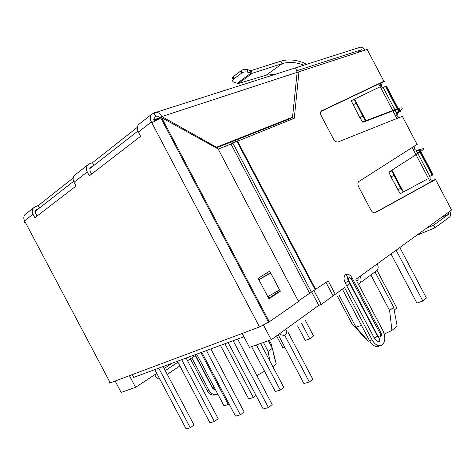 <?xml version="1.0" encoding="UTF-8"?>
<svg xmlns="http://www.w3.org/2000/svg" width="476" height="476" viewBox="0 0 476 476"><rect width="100%" height="100%" fill="white"/><g stroke="black" fill="none" stroke-linecap="round" stroke-linejoin="round"><path stroke-width="0.71" d="M449.927 211.219C450.897 213.956 450.79 215.884 449.612 217.002L434.921 227.82L416.589 235.376M434.921 227.82L433.559 225.231L448.291 214.492L441.436 217.377M433.559 225.231L426.603 228.123M448.636 212.153L448.291 214.492M381.222 85.359L379.806 85.924L380.949 83.145L382.359 82.586L381.222 85.359L381.556 86.376L383.335 87.911M396.948 114.972L395.574 115.614L396.788 113.27L399.757 111.455C401.155 110.831 400.619 111.223 398.156 112.633L396.948 114.972L397.317 116.346L398.805 117.733M414.197 146.376L414.376 148.798C415.304 150.243 416.476 150.702 417.892 150.172L419.701 149.381L419.189 149.827M430.03 176.18L430.12 178.738C431.048 180.184 432.238 180.666 433.678 180.184L432.398 180.999L435.552 179.523L375.332 212.629C373.737 213.2 372.208 212.272 370.75 209.845L358.749 187.05C357.601 184.551 357.625 182.713 358.815 181.529L417.44 144.151M414.09 146.721L412.817 147.251M429.709 176.072L429.144 176.423L429.679 176.025M420.26 151.862L432.41 174.966L432.987 174.656L420.796 151.469M417.892 150.172L416.577 150.904L419.826 149.619M417.47 150.517L419.136 149.845L416.911 150.874M432.41 174.966L420.213 151.892M397.579 112.687L399.757 111.455L399.596 111.14M398.233 108.558L386.458 86.156L385.863 86.448L397.597 108.754M385.554 86.632L385.863 86.448L385.566 86.668M399.09 111.598L396.96 112.925M419.136 149.845L421.629 149.042C425.609 147.762 423.735 149.654 416.024 154.718L389.63 171.604L416.024 154.718L428.507 178.452L403.297 192.012L392.069 170.384L403.434 191.995M401.03 109.855L398.471 111.2C401.399 108.504 398.721 108.706 390.433 111.806L392.76 110.48L380.264 86.721L354.555 99.073L365.937 120.708L392.76 110.48C401.423 107.213 404.178 107.005 401.03 109.855L399.049 111.634M419.957 152.07L432.202 175.358L429.81 176.269L417.845 153.516M421.629 149.042L416.613 151.172L417.672 153.183M397.567 109.486L398.471 111.2L396.526 112.967L395.056 110.17M397.24 108.867L385.328 86.21L383.317 87.852L394.812 109.712M419.725 151.624L419.07 150.386C422.807 149.22 420.998 151.065 413.632 155.926M354.108 99.145L351.223 100.805L359.844 117.739L362.902 122.249L365.782 120.69L354.132 99.127L362.754 116.156L365.395 120.535L365.937 120.708L363.575 122.07L390.433 111.806M403.297 192.012L400.691 188.276L393.926 175.412L391.992 170.515L389.63 171.604M362.902 122.249L363.575 122.07M391.861 170.842L389.088 172.02M388.946 172.36L390.986 176.929L400.179 193.72L403.095 192.233M250.888 70.644L250.584 70.656L250.864 73.203L252.262 73.262L250.888 70.644L280.846 61.148C288.819 58.798 297.488 59.833 306.859 64.248M303.908 65.188C296.072 62.142 288.825 61.63 282.167 63.659L280.846 61.148M275.247 74.327L266.185 75.172L282.167 63.659L252.262 73.262L238.345 83.526L266.185 75.172M233.169 79.468C232.026 78.605 232.062 77.659 233.264 76.636L241.409 70.502C243.254 69.329 245.295 69.038 247.538 69.627L250.584 70.656M233.264 76.636L233.514 79.171C232.139 80.396 232.306 81.438 234.008 82.294L238.345 83.526M233.514 79.171L241.677 73.054C243.528 71.888 245.568 71.596 247.817 72.179L250.864 73.203L237.03 83.431M294.757 68.11L360.326 47.201C361.879 46.898 363.497 47.868 365.181 50.111M296.816 70.728L361.653 49.718L363.634 50.617M154.23 121.166L154.17 117.263L155.771 116.436C157.169 115.632 158.484 116.227 159.722 118.221L161.87 116.549L216.485 147.239L292.532 117.179L297.137 72.346C296.286 68.681 295.096 67.396 293.555 68.49L156.372 112.229M92.891 166.225L90.095 167.504L89.946 170.955L91.582 174.055M38.502 208.785L35.807 210.077L35.581 213.254L37.051 216.039M216.277 147.929L290.3 118.601L292.532 117.179M216.485 147.239L215.824 147.679M156.943 116.055L155.771 116.436L153.956 113.002C156.753 111.378 159.389 112.556 161.87 116.549L297.137 72.346M39.502 208L38.217 205.572L73.203 177.953M93.921 165.416L92.499 162.715L137.374 127.288M433.678 180.184C436.224 178.946 436.849 178.726 435.552 179.523L451.581 210.023L377.289 263.847C378.854 267.512 378.242 270.094 375.457 271.6L360.094 282.905M402.464 116.602C403.398 115.989 403.35 115.894 402.321 116.328L338.127 141.931C336.431 142.324 334.848 141.295 333.378 138.849L321.365 116.025C320.312 113.8 320.288 112.122 321.3 110.991L383.894 81.277C385.31 80.7 384.798 81.14 382.359 82.586M380.871 83.008L383.894 81.277L367.163 49.462L298.988 71.739L294.275 118.268L232.853 143.068L311.429 292.133L328.214 280.929L335.259 294.299L344.547 287.569L372.095 339.858C375.011 344.761 378.182 346.587 381.609 345.332C385.399 342.333 385.834 337.43 382.894 330.624L355.887 279.352L360.159 276.258C361.772 280.001 361.189 282.631 358.422 284.154M367.502 50.105C368.365 49.343 368.251 49.129 367.163 49.462M357.988 277.966L357.28 278.347M356.839 281.161C358.017 280.554 358.386 279.448 357.952 277.859L355.887 279.352M374.564 212.837L433.279 180.582M320.949 111.414L381.752 82.592M297.06 73.078L298.988 71.739M313.993 290.693L321.246 304.45L342.375 289.146L369.513 340.655C372.422 345.546 375.588 347.361 379.015 346.106L380.134 345.772M381.901 335.741L380.973 332.795M335.259 294.299L332.748 295.251L326.012 282.458M377.771 335.83L377.926 336.948M292.103 119.137L292.288 117.334M378.045 336.27L377.95 336.984M267.685 274.426L258.855 279.674L270.701 273.051L279.579 289.89L267.804 296.637M374.249 338.019L377.403 336.08C379.771 339.346 379.896 338.948 379.669 341.494C377.605 341.887 375.796 340.727 374.249 338.019L345.183 282.845C343.624 279.376 343.696 276.681 345.397 274.747C347.641 273.373 349.872 274.42 352.097 277.889L351.312 278.9L380.187 333.712C380.836 337.169 380.021 337.865 377.754 335.8L348.747 280.739C348.146 277.359 349.003 276.74 351.312 278.9M352.204 278.097L380.812 332.409L380.187 333.712M218.216 149.137L230.997 144.032L309.578 293.127L230.997 144.032L232.853 143.068M298.262 300.957L311.429 292.133M216.116 394.616L215.908 394.681C212.48 395.889 209.571 394.539 207.179 390.629L190.4 358.856M217.8 394.074L217.586 394.182C214.152 395.389 211.243 394.033 208.845 390.118L191.828 357.898M195.309 355.566L212.248 387.637C213.058 389.011 214.087 389.606 215.336 389.422M26.162 213.682L25.026 214.587C23.58 216.36 23.425 218.448 24.562 220.84L110.248 382.865L259.545 326.947L151.374 121.921C149.922 118.905 149.934 116.412 151.41 114.442L153.956 113.002M75.505 174.591L74.327 175.519C72.852 177.381 72.745 179.636 74.006 182.272L75.999 186.051L34.849 217.734L33.005 214.254C31.85 211.82 31.993 209.702 33.451 207.911L35.206 206.715L38.217 205.572M139.67 123.748L138.468 124.694C136.987 126.652 136.957 129.103 138.385 132.054L140.616 136.297L89.309 175.805L87.263 171.931C85.966 169.23 86.061 166.933 87.542 165.053L89.363 163.833L92.499 162.715M259.545 326.947L269.321 321.776L161.644 117.637L160.811 117.935L268.595 322.264M151.832 122.784L160.811 117.935M258.129 278.299L269.737 271.142L280.34 291.252L268.922 298.767L258.129 278.299M161.644 117.637L218.121 148.952L298.547 301.504L269.321 321.776M24.925 221.524C23.955 222.31 24.086 222.56 25.317 222.268M110.248 382.865C109.081 383.275 108.992 383.103 109.962 382.329M263.906 276.544L270.701 273.051M268.678 298.303L277.853 292.276L280.34 291.252M267.447 272.552L268.268 274.099M277.288 291.205L277.853 292.276M285.814 329.196C287.034 332.331 286.582 334.426 284.464 335.485L280.667 334.795L279.43 333.813M269.368 340.399L271.391 344.243L272.135 347.891M273.272 352.853L275.485 361.552M272.825 366.639L276.241 364.027L272.337 348.283L268.131 351.383L269.868 361.034M370.893 274.955L389.63 310.536L391.938 330.445L397.139 325.923L393.634 307.216L375.04 271.903M35.218 211.356L73.584 181.332M89.506 168.873L137.903 131.007M129.412 375.683L135.577 387.339L121.136 392.402L115.127 381.032M263.52 325.156L271.219 339.751L249.495 347.373L242.153 333.462M153.677 119.702L155.23 119.881L155.515 120.422M155.23 119.881L159.93 118.334M360.159 276.258L446.982 213.355M350.193 283.482L346.808 285.933M321.246 304.45L318.747 305.39L271.219 339.751M172.252 363.164L164.172 368.489M156.777 373.368L135.577 387.339M232.389 141.545L233.115 142.931M311.685 291.996L318.747 305.39M234.864 140.563L235.495 141.753M263.43 342.482L268.131 351.383M264.537 371.191L257.278 375.368L256.391 374.654M159.805 379.098C158.097 379.069 156.574 377.908 155.23 375.612L154.748 374.701M366.258 338.597L365.562 338.668L351.675 323.293L337.615 296.613M339.257 295.412L355.988 327.173L368.317 341.209L369.596 340.816M256.844 375.505L257.278 375.368M272.337 348.283L268.369 340.751M391.938 330.445L384.257 334.063M381.817 335.384L380.556 336.098M378.973 337.038L378.313 337.442M361.457 325.37L355.988 327.173M389.63 310.536L393.634 307.216M243.885 336.74L133.708 377.385L132.251 374.624M186.11 358.053L218.133 418.672L214.396 421.581L209.898 422.742L177.417 361.26M214.396 421.581L181.701 359.678M256.445 344.933L280.281 390.094L275.247 391.492L251.578 346.641M260.604 343.476L283.726 387.297L280.281 390.094M284.749 335.372L309.352 382.014L303.914 383.525L278.174 334.723M288.272 332.7L312.774 379.152L309.352 382.014M196.707 354.144L223.964 405.748L228.307 404.54L229.087 403.94M228.307 404.54L200.884 352.603M210.862 348.92L244.111 411.889L240.374 414.876L235.519 416.125L201.794 352.264M240.374 414.876L206.417 350.562M163.137 366.526L194.018 424.967L190.293 427.805L186.116 428.888L154.789 369.608M190.293 427.805L158.764 368.138M220.436 345.392L248.674 398.882L253.339 397.585L256.052 395.443M253.339 397.585L224.916 343.737M237.607 339.055L272.177 404.558L268.452 407.623L263.198 408.979L228.135 342.553M268.452 407.623L233.133 340.709M396.127 250.197L422.89 301.046L416.887 303.057L391.016 253.904M422.89 301.046L426.413 298.006L399.84 247.514M394.08 310.251L396.823 307.96L377.075 270.451M301.457 323.055L309.787 338.858L305.229 340.382L297.589 325.887M309.787 338.858L313.547 335.973L305.271 320.271M284.767 347.218L282.887 347.849L276.574 335.877M396.663 113.032L398.156 112.633M420.082 150.113L420.504 150.916M419.427 150.279L420.005 151.38M419.963 151.416L419.374 150.297M398.638 109.319L399.221 110.438M397.942 109.409L398.745 110.944M398.704 110.979L397.882 109.421M397.543 108.772L385.846 86.519M400.691 188.276L397.746 189.781M393.926 175.412L390.986 176.929M365.395 120.535L362.504 122.1M362.754 116.156L359.844 117.739M355.977 103.28L353.079 104.875M247.538 69.627L247.817 72.179M241.409 70.502L241.677 73.054M361.653 49.718L357.125 52.741M155.087 116.662L153.974 117.53M89.893 167.766L90.987 166.909M35.611 210.321L36.67 209.488M402.321 116.328L417.137 144.508M356.833 281.149L357.631 280.572M321.699 110.729L321.371 110.932M372.095 339.858L369.513 340.655M237.435 140.902L315.778 289.557M348.747 280.739L345.183 282.845M345.397 274.747C348.349 277.276 346.617 275.985 348.384 280.995L377.403 336.08L377.754 335.8M207.179 390.629L208.845 390.118M212.106 387.369L214.557 387.946M195.553 355.405L212.332 387.184M151.374 121.921L138.385 132.054M33.005 214.254L24.562 220.84M87.263 171.931L74.006 182.272M165.285 370.596L177.923 362.218M154.01 119.702L159.531 117.893M297.084 72.834L297.702 72.632M430.387 182.171L428.448 178.482M415.822 154.468L412.222 147.625M396.901 118.488L392.908 110.896M380.211 86.745L378.771 84.002M418.112 150.261L418.82 150.011M391.153 170.842L391.45 170.795M391.855 170.872L388.94 172.389M354.108 99.21L351.223 100.805M315.237 289.92L236.828 141.152M212.611 388.208L215.319 389.38M151.41 114.442L138.468 124.694M33.451 207.911L25.026 214.587M87.542 165.053L74.327 175.519M167.266 374.344L179.874 365.907M187.544 360.766L196.897 354.507M274.075 356.298L274.241 356.607"/></g></svg>

